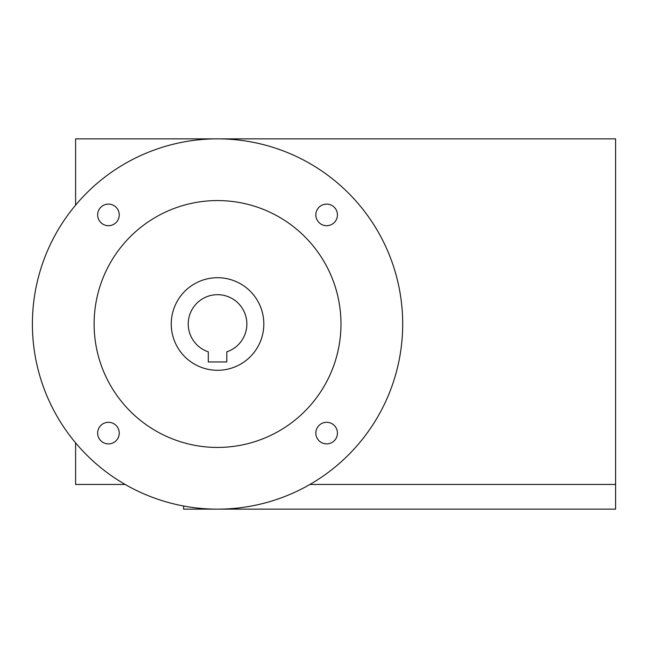 <?xml version="1.0" encoding="UTF-8"?>
<svg xmlns="http://www.w3.org/2000/svg" width="648" height="648" viewBox="0 0 648 648"><rect width="100%" height="100%" fill="white"/><g stroke="black" fill="none" stroke-linecap="round" stroke-linejoin="round"><path stroke-width="0.97" d="M75.597 205.133L75.597 138.858L615.6 138.858L615.6 484.461L309.906 484.461M125.177 484.461L75.597 484.461L75.597 442.868M615.6 484.461L615.6 509.142L183.603 509.142L183.603 506.007M208.283 351.815A29.314 29.314 0 0 1 193.865 306.715A29.314 29.314 0 0 1 241.218 306.715A29.314 29.314 0 0 1 226.8 351.815L226.8 361.957L208.283 361.957L208.283 351.815M263.825 324A46.283 46.283 0 0 1 194.4 364.087A46.283 46.283 0 0 1 194.4 283.913A46.283 46.283 0 0 1 263.825 324M337.438 214.901A10.797 10.797 0 0 1 321.238 224.257A10.797 10.797 0 0 1 321.238 205.554A10.797 10.797 0 0 1 337.438 214.901M337.438 433.099A10.797 10.797 0 0 1 321.238 442.446A10.797 10.797 0 0 1 321.238 423.743A10.797 10.797 0 0 1 337.438 433.099M119.248 214.901A10.797 10.797 0 0 1 103.048 224.257A10.797 10.797 0 0 1 103.048 205.554A10.797 10.797 0 0 1 119.248 214.901M119.248 433.099A10.797 10.797 0 0 1 103.048 442.446A10.797 10.797 0 0 1 103.048 423.743A10.797 10.797 0 0 1 119.248 433.099M94.114 324A123.428 123.428 0 0 0 279.256 430.896A123.428 123.428 0 0 0 279.256 217.104A123.428 123.428 0 0 0 94.114 324M32.4 324A185.142 185.142 0 0 0 310.117 484.34A185.142 185.142 0 0 0 310.117 163.661A185.142 185.142 0 0 0 32.4 324"/></g></svg>
